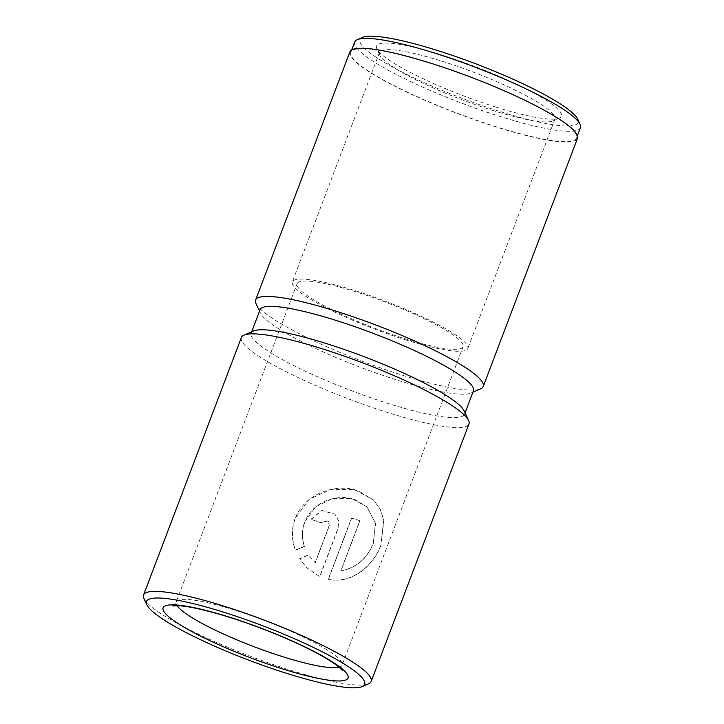 <?xml version="1.0" encoding="UTF-8"?>
<svg xmlns="http://www.w3.org/2000/svg" width="724" height="724" viewBox="0 0 724 724"><rect width="100%" height="100%" fill="white"/><g stroke="black" fill="none" stroke-linecap="round" stroke-linejoin="round"><path stroke-width="0.54" stroke-dasharray="3.62 2.71" d="M304.342 546.303L295.356 550.113C291.437 539.48 291.383 528.855 295.175 518.23L309.148 499.352L330.768 489.334L354.235 489.56L373.312 499.786L380.191 509.108L383.756 520.23L380.743 545.29C372.552 567.498 350.181 583.996 328.225 579.309L351.493 518.067A121.741 19.358 -159.2 0 0 359.846 520.574L340.805 570.693C356.036 567.933 366.815 558.883 373.141 543.516L375.421 523.352L366.833 506.764L351.565 498.519L332.877 498.438L315.745 506.682L304.704 521.877C301.754 529.986 301.637 538.131 304.342 546.303L304.478 546.43C301.772 538.258 301.89 530.113 304.84 522.013C311.745 502.574 336.741 492.881 354.995 499.623L366.968 506.891L375.566 523.488L373.285 543.652C366.932 559.019 356.154 568.078 340.941 570.829L359.982 520.71A121.741 19.358 20.8 0 1 351.629 518.203L328.361 579.444C350.326 584.123 372.724 567.598 380.878 545.425L383.892 520.339L380.308 509.207L373.448 499.922L358.335 490.845C335.375 482.636 303.999 494.148 295.311 518.366C291.519 528.963 291.573 539.597 295.492 550.249L304.478 546.43M354.715 41.965A120.727 19.195 -159.2 0 0 500.157 116.492A120.727 19.195 -159.2 0 0 580.44 127.714M431.088 63.495A120.727 19.195 -159.2 0 0 350.805 52.264A120.727 19.195 -159.2 0 0 496.248 126.79A120.727 19.195 -159.2 0 0 576.53 138.013A120.727 19.195 -159.2 0 0 431.088 63.495M260.043 309.763A114.139 18.145 -159.2 0 0 260.405 313.03A114.139 18.145 -159.2 0 0 397.548 380.218A114.139 18.145 -159.2 0 0 471.007 393.032A114.139 18.145 -159.2 0 0 473.442 390.824M253.581 330.968A114.139 18.145 -159.2 0 0 251.156 333.176A114.139 18.145 -159.2 0 0 388.652 403.621A114.139 18.145 -159.2 0 0 464.546 414.237A114.139 18.145 -159.2 0 0 464.193 410.97M255.979 303.519A121.741 19.358 -159.2 0 0 402.263 375.186A121.741 19.358 -159.2 0 0 480.627 388.851M495.696 107.025A98.916 15.729 -159.2 0 0 559.362 118.13A98.916 15.729 -159.2 0 0 442.31 55.169A98.916 15.729 -159.2 0 0 376.842 48.798A98.916 15.729 -159.2 0 0 495.696 107.025M492.546 110.374A93.849 14.923 -159.2 0 0 552.955 120.917A93.849 14.923 -159.2 0 0 554.955 119.098A93.849 14.923 -159.2 0 0 441.893 61.178A93.849 14.923 -159.2 0 0 379.494 52.454A93.849 14.923 -159.2 0 0 379.783 55.133A93.849 14.923 -159.2 0 0 492.546 110.374M405.404 339.782A93.849 14.923 -159.2 0 0 467.813 348.506A93.849 14.923 -159.2 0 0 354.751 290.586A93.849 14.923 -159.2 0 0 292.351 281.853A93.849 14.923 -159.2 0 0 405.404 339.782M404.037 338.452A88.771 14.118 -159.2 0 0 463.07 346.706A88.771 14.118 -159.2 0 0 356.127 291.917A88.771 14.118 -159.2 0 0 297.093 283.663A88.771 14.118 -159.2 0 0 404.037 338.452M143.94 598.467A121.741 19.358 -159.2 0 0 290.224 670.134A121.741 19.358 -159.2 0 0 368.588 683.809M329.32 525.769L315.284 562.711L308.578 554.955L299.7 558.874L307.067 568.069L319.809 576.738L338.072 528.665L338.723 520.918L335.031 514.23L321.827 510.565L311.175 519.361A121.741 19.358 -159.2 0 0 320.352 522.665L328.262 520.918L329.32 525.769L328.126 520.782L320.216 522.538A121.741 19.358 20.8 0 1 311.039 519.226L311.175 519.361M241.373 337.493A121.741 19.358 -159.2 0 0 388.037 412.644A121.741 19.358 -159.2 0 0 468.989 423.956M349.855 51.911A121.741 19.358 -159.2 0 0 496.519 127.053A121.741 19.358 -159.2 0 0 577.481 138.375M362.416 37.413A116.673 18.553 -159.2 0 0 500.492 111.677A116.673 18.553 -159.2 0 0 577.707 119.188M311.039 519.226L321.7 510.429L334.895 514.094L338.579 520.773L337.936 528.529L319.673 576.603L306.931 567.933L299.564 558.747L308.442 554.819L315.284 562.711M315.148 562.584L329.176 525.633M339.076 667.175A88.771 14.118 -159.2 0 0 342.135 665.066A88.771 14.118 -159.2 0 0 235.191 610.269A88.771 14.118 -159.2 0 0 176.158 602.015A88.771 14.118 -159.2 0 0 177.045 605.626M351.692 49.938L350.805 52.264M251.671 331.8L251.156 333.176M260.405 313.03L259.527 311.139M552.955 120.917L559.362 118.13M554.955 119.098L467.813 348.506M463.07 346.706L342.135 665.066C341.656 668.813 341.674 670.56 342.199 670.288M297.093 283.663L176.158 602.015C174.041 605.128 172.873 606.413 172.647 605.879M379.494 52.454L292.351 281.853M379.783 55.133L376.842 48.798M471.007 393.032L472.917 392.2M465.07 412.861L464.546 414.237M577.417 135.678L576.53 138.013"/><path stroke-width="1.09" d="M577.417 135.678L580.44 127.714A120.727 19.195 -159.2 0 0 580.069 124.266A120.727 19.195 -159.2 0 0 434.997 53.196A120.727 19.195 -159.2 0 0 357.285 39.639A120.727 19.195 -159.2 0 0 354.715 41.965L351.692 49.938M465.07 412.861L473.442 390.824A114.139 18.145 -159.2 0 0 335.936 320.379A114.139 18.145 -159.2 0 0 260.043 309.763L251.671 331.8M362.172 686.587L368.588 683.809A121.741 19.358 -159.2 0 0 371.177 681.456L468.989 423.956A121.741 19.358 -159.2 0 0 468.618 420.481L464.193 410.97A114.139 18.145 -159.2 0 0 327.049 343.782A114.139 18.145 -159.2 0 0 253.581 330.968L243.961 335.149A121.741 19.358 -159.2 0 0 241.373 337.493L143.56 594.992A121.741 19.358 -159.2 0 0 143.94 598.467L146.882 604.812A116.673 18.553 -159.2 0 0 287.075 673.492A116.673 18.553 -159.2 0 0 362.172 686.587A116.673 18.553 -159.2 0 0 224.105 612.323A116.673 18.553 -159.2 0 0 146.882 604.812M472.917 392.2L480.627 388.851A121.741 19.358 -159.2 0 0 483.216 386.507A121.741 19.358 -159.2 0 0 336.551 311.356A121.741 19.358 -159.2 0 0 255.599 300.044A121.741 19.358 -159.2 0 0 255.979 303.519L259.527 311.139M371.177 681.456A121.741 19.358 -159.2 0 0 224.512 606.314A121.741 19.358 -159.2 0 0 143.56 594.992M468.618 420.481A121.741 19.358 -159.2 0 0 322.325 348.814A121.741 19.358 -159.2 0 0 243.961 335.149M483.216 386.507L577.481 138.375A121.741 19.358 -159.2 0 0 430.807 63.223A121.741 19.358 -159.2 0 0 349.855 51.911L255.599 300.044M580.069 124.266L577.707 119.188A116.673 18.553 -159.2 0 0 437.513 50.508A116.673 18.553 -159.2 0 0 362.416 37.413L357.285 39.639M177.045 605.626A88.771 14.118 -159.2 0 0 283.102 656.813A88.771 14.118 -159.2 0 0 339.076 667.175M228.893 616.975A98.916 15.729 -159.2 0 0 166.882 615.02A98.916 15.729 -159.2 0 0 282.288 668.831A98.916 15.729 -159.2 0 0 344.298 670.795A98.916 15.729 -159.2 0 0 228.893 616.975M172.647 605.879L181.1 605.888C192.557 607.047 208.657 610.839 229.408 617.291C260.758 627.074 297.247 642.224 319.89 654.795C329.022 659.872 335.529 664.098 339.42 667.465L342.199 670.288"/></g></svg>
